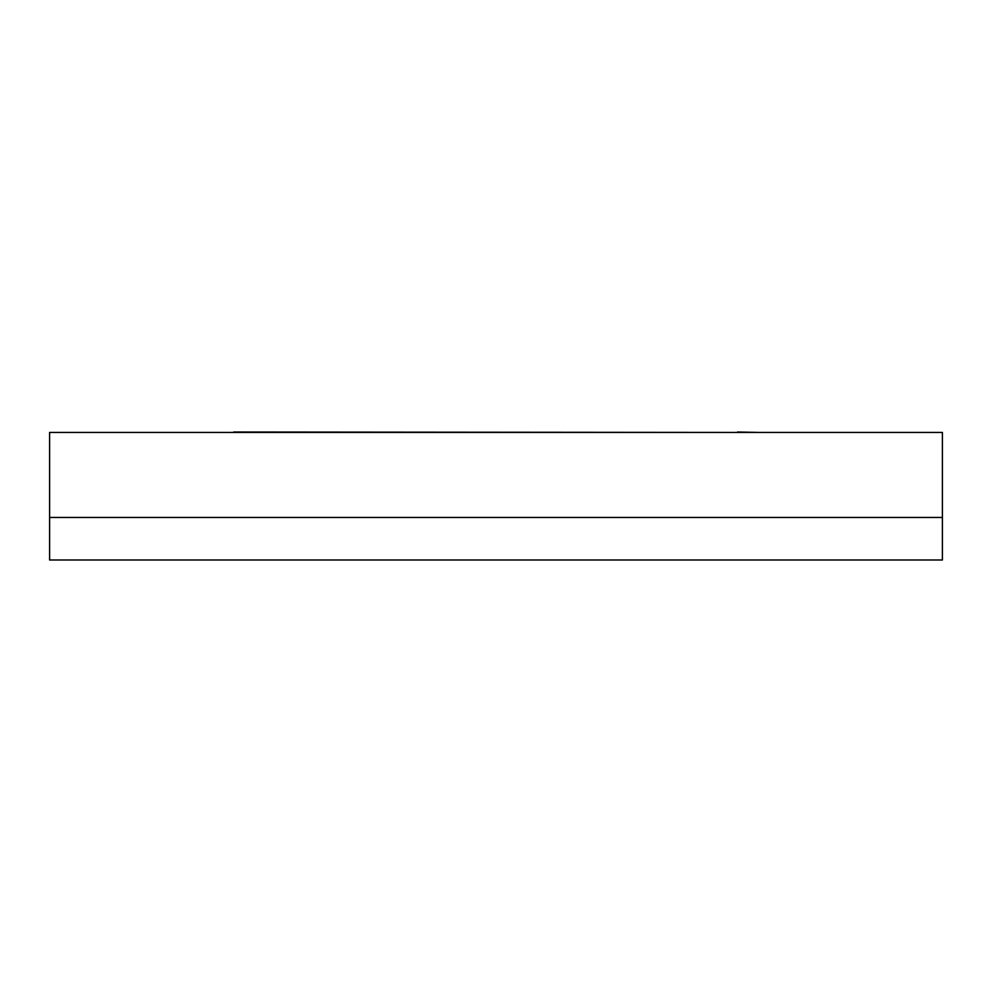 <?xml version="1.0" encoding="UTF-8"?>
<svg xmlns="http://www.w3.org/2000/svg" width="992" height="992" viewBox="0 0 992 992"><rect width="100%" height="100%" fill="white"/><g stroke="black" fill="none" stroke-linecap="round" stroke-linejoin="round"><path stroke-width="1.49" d="M49.6 432.438L942.4 432.438L942.4 517.464L942.4 432.438L49.6 432.438L49.6 517.464L49.6 432.438M942.4 517.464L49.6 517.464L942.4 517.464L942.4 559.984L942.4 517.464L49.6 517.464L49.6 559.984L49.6 517.464L942.4 517.464M233.69 432.016L737.478 432.438L233.69 432.016M759.587 432.438L737.478 432.016L759.587 432.438M942.4 559.984L49.6 559.984L942.4 559.984"/></g></svg>
